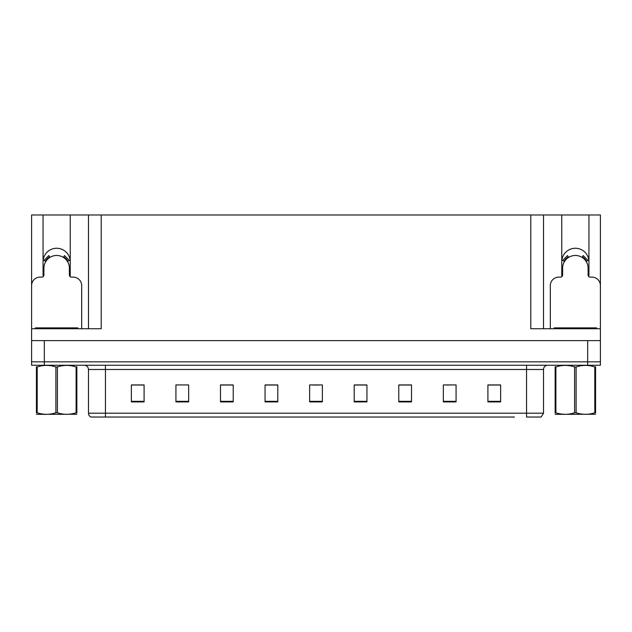 <?xml version="1.0" encoding="UTF-8"?>
<svg xmlns="http://www.w3.org/2000/svg" width="632" height="632" viewBox="0 0 632 632"><rect width="100%" height="100%" fill="white"/><g stroke="black" fill="none" stroke-linecap="round" stroke-linejoin="round"><path stroke-width="0.95" d="M588.795 276.571A13.58 13.58 0 0 0 588.937 274.572L588.937 214.975L600.4 214.975L600.4 340.616L31.6 340.616L31.6 361.844L44.335 361.844L31.6 361.844L31.6 365.241L44.335 365.241L44.335 361.844L587.665 361.844L44.335 361.844L44.335 340.616M70.081 276.571A13.58 13.58 0 0 0 70.231 274.572L70.231 214.975L88.48 214.975L88.48 328.735M561.769 261.838A13.58 13.58 0 0 1 575.357 248.25A13.58 13.58 0 0 1 588.937 261.838M43.063 261.838A13.58 13.58 0 0 1 56.643 248.25A13.58 13.58 0 0 1 70.231 261.838M88.48 214.975L530.785 214.975L530.785 328.735L600.4 328.735L600.4 285.609A8.492 8.492 0 0 0 591.908 277.116L590.209 277.116A2.125 2.125 0 0 1 588.092 274.991L588.092 268.205A12.735 12.735 0 0 0 575.357 255.47A12.735 12.735 0 0 0 562.622 268.205L562.622 274.991A2.125 2.125 0 0 1 560.497 277.116L558.799 277.116A8.492 8.492 0 0 0 550.314 285.609L550.314 328.735M43.205 276.571A13.58 13.58 0 0 1 43.063 274.572L43.063 214.975L31.6 214.975L31.6 328.735L101.215 328.735L101.215 214.975M81.686 328.735L81.686 285.609A8.492 8.492 0 0 0 73.201 277.116L71.503 277.116A2.125 2.125 0 0 1 69.378 274.991L69.378 268.205A12.735 12.735 0 0 0 56.643 255.47A12.735 12.735 0 0 0 43.908 268.205L43.908 274.991A2.125 2.125 0 0 1 41.791 277.116L40.093 277.116A8.492 8.492 0 0 0 31.6 285.609L31.6 340.616M44.335 365.241L600.4 365.241L600.4 361.844L587.665 361.844L600.4 361.844L600.4 340.616M530.785 214.975L543.52 214.975L543.52 328.735L543.52 214.975L561.769 214.975L561.769 274.572A13.58 13.58 0 0 0 561.919 276.571M588.937 214.975L561.769 214.975M43.063 214.975L70.231 214.975M117.584 417.025L91.095 417.025M543.52 413.202L541.126 417.025L526.543 417.025L526.543 413.202L543.52 413.202L543.52 369.483A4.242 4.242 0 0 1 547.762 365.241M90.874 417.025A4.242 4.242 0 0 1 88.48 413.202L88.48 369.483C88.227 366.908 86.813 365.493 84.238 365.241M500.647 401.913L500.647 384.935L487.912 384.935L487.912 401.913L500.647 401.913M456.075 401.913L456.075 384.935L443.34 384.935L443.34 401.913L456.075 401.913M411.511 401.913L411.511 384.935L398.776 384.935L398.776 401.913L411.511 401.913M366.939 401.913L366.939 384.935L354.204 384.935L354.204 401.913L366.939 401.913M144.088 401.913L144.088 384.935L131.353 384.935L131.353 401.913L144.088 401.913M188.66 401.913L188.66 384.935L175.925 384.935L175.925 401.913L188.66 401.913M233.224 401.913L233.224 384.935L220.489 384.935L220.489 401.913L233.224 401.913M277.796 401.913L277.796 384.935L265.061 384.935L265.061 401.913L277.796 401.913M322.367 401.913L322.367 384.935L309.633 384.935L309.633 401.913L322.367 401.913M514.416 417.025L105.457 417.025L105.457 413.202L526.543 413.202L526.543 369.483L88.48 369.483M600.4 365.241L600.4 361.844M405.27 385.022L401.36 385.022M446.358 385.022L452.725 384.935M497.716 385.022L493.813 384.935M271.728 385.022L267.818 385.022M230.641 385.022L226.73 385.022M179.275 384.935L185.642 384.935M138.187 384.935L134.284 385.022M364.182 385.022L360.272 384.935M312.816 385.022L319.184 385.022M277.796 385.022L265.061 385.022M233.224 385.022L220.489 385.022M144.088 385.022L131.353 385.022M366.939 385.022L354.204 385.022M411.511 385.022L398.776 385.022M500.647 385.022L487.912 385.022M63.35 257.382L64.472 255.573L69.275 260.376L67.466 261.498M45.82 261.498L44.019 260.376L48.822 255.573L49.936 257.382M35.424 328.735L35.424 327.882L77.87 327.882L77.87 328.735M76.859 414.26L36.427 414.323M76.859 413.044L76.859 412.767C76.859 414.821 76.859 414.821 76.859 412.767L76.109 412.767L76.109 366.955C69.899 364.901 63.658 364.901 57.394 366.955L55.893 366.955C49.683 364.901 43.442 364.901 37.177 366.955L36.427 366.955C36.427 364.901 36.427 364.901 36.427 366.955L36.427 366.678M57.394 366.955L57.394 412.767C63.611 414.821 69.844 414.821 76.109 412.767M57.394 412.767L55.893 412.767L55.893 366.955M76.859 366.678L76.859 366.955C76.859 364.901 76.859 364.901 76.859 366.955L76.109 366.955M76.859 366.955L76.859 412.767M37.177 366.955L37.177 412.767L36.427 412.767L36.427 366.955M37.177 412.767C43.395 414.821 49.628 414.821 55.893 412.767M36.427 412.767C36.427 414.821 36.427 414.821 36.427 412.767L36.427 413.044M582.064 257.382L583.178 255.573L587.981 260.376L586.18 261.498M564.534 261.498L562.725 260.376L567.528 255.573L568.65 257.382M554.13 328.735L554.13 327.882L596.576 327.882L596.576 328.735M595.573 414.26L555.141 414.323M595.573 413.044L595.573 412.767C595.573 414.821 595.573 414.821 595.573 412.767L594.823 412.767L594.823 366.955C588.605 364.901 582.372 364.901 576.108 366.955L574.607 366.955C568.389 364.901 562.156 364.901 555.891 366.955L555.141 366.955C555.141 364.901 555.141 364.901 555.141 366.955L555.141 366.678M576.108 366.955L576.108 412.767C582.317 414.821 588.558 414.821 594.823 412.767M576.108 412.767L574.607 412.767L574.607 366.955M595.573 366.678L595.573 366.955C595.573 364.901 595.573 364.901 595.573 366.955L594.823 366.955M595.573 366.955L595.573 412.767M555.891 366.955L555.891 412.767L555.141 412.767L555.141 366.955M555.891 412.767C562.101 414.821 568.342 414.821 574.607 412.767M555.141 412.767C555.141 414.821 555.141 414.821 555.141 412.767L555.141 413.044M587.665 340.616L587.665 365.241M526.543 365.241L526.543 369.483L543.52 369.483M88.48 413.202L105.457 413.202L105.457 365.241M322.367 401.328L309.633 401.328M277.796 401.328L265.061 401.328M233.224 401.328L220.489 401.328M188.66 401.328L175.925 401.328M144.088 401.328L131.353 401.328M366.939 401.328L354.204 401.328M411.511 401.328L398.776 401.328M456.075 401.328L443.34 401.328M500.647 401.328L487.912 401.328M67.956 261.198A13.304 13.304 0 0 0 63.65 256.892M49.636 256.892A13.304 13.304 0 0 0 45.338 261.198M67.585 261.419A12.877 12.877 0 0 0 63.429 257.264M49.865 257.264A12.877 12.877 0 0 0 45.702 261.419M75.745 327.882L75.745 328.735M37.541 327.882L37.541 328.735M586.662 261.198A13.304 13.304 0 0 0 582.364 256.892M568.35 256.892A13.304 13.304 0 0 0 564.044 261.198M586.298 261.419A12.877 12.877 0 0 0 582.135 257.264M568.571 257.264A12.877 12.877 0 0 0 564.416 261.419M594.459 327.882L594.459 328.735M556.255 327.882L556.255 328.735M45.148 414.205L44.675 414.481M563.855 414.205L563.389 414.481"/></g></svg>
